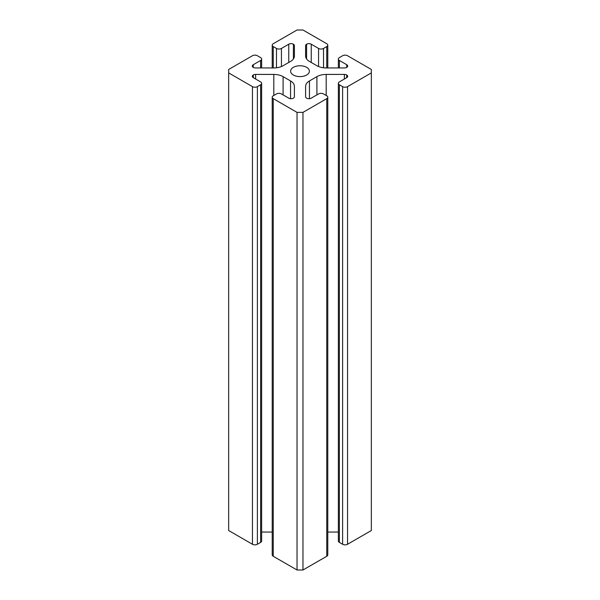 <?xml version="1.0" encoding="UTF-8"?>
<svg xmlns="http://www.w3.org/2000/svg" width="600" height="600" viewBox="0 0 600 600"><rect width="100%" height="100%" fill="white"/><g stroke="black" fill="none" stroke-linecap="round" stroke-linejoin="round"><path stroke-width="0.9" d="M306.638 67.35A9.39 5.423 0 0 0 296.407 66.18A9.39 5.423 0 0 0 290.61 71.183A9.39 5.423 0 0 0 293.362 75.015A9.39 5.423 0 0 0 303.593 76.192A9.39 5.423 0 0 0 309.39 71.183A9.39 5.423 0 0 0 306.638 67.35M326.752 67.95L326.752 46.59A3.502 2.025 0 0 0 327.78 45.157A3.502 2.025 0 0 0 326.752 43.725L302.97 30L297.03 30L273.248 43.725A3.502 2.025 0 0 0 272.22 45.157A3.502 2.025 0 0 0 273.248 46.59L273.248 67.95M288.765 62.46L288.765 44.213L281.43 48.45A3.502 2.025 180 0 1 276.472 48.45L273.248 46.59M288.765 44.213A3.285 1.897 180 0 1 293.407 44.213L293.407 58.95M293.43 58.912L293.407 44.213M293.43 44.227A3.285 1.897 180 0 1 294.397 45.57L294.397 56.062A13.133 7.582 180 0 1 290.55 61.425L283.095 65.73A13.133 7.582 180 0 1 273.81 67.95L255.63 67.95A3.285 1.897 180 0 1 253.305 67.395L253.282 67.38A3.285 1.897 180 0 1 252.322 66.037A3.285 1.897 180 0 1 253.282 64.703L253.282 67.38M253.282 77.67A3.285 1.897 180 0 1 252.322 76.335A3.285 1.897 180 0 1 253.282 74.992L253.282 77.67L260.618 81.907A3.502 2.025 180 0 1 261.645 83.34L261.645 540.967A3.502 2.025 180 0 1 260.618 542.4L257.392 544.26A3.502 2.025 180 0 1 252.442 544.26L252.442 86.633L228.66 72.9L228.66 69.472L252.442 55.74A3.502 2.025 0 0 1 257.392 55.74L260.618 57.6A3.502 2.025 180 0 1 261.645 59.032A3.502 2.025 180 0 1 260.618 60.465L253.282 64.703M252.442 86.633A3.502 2.025 0 0 0 257.392 86.633L257.392 544.26M261.645 83.34A3.502 2.025 180 0 1 260.618 84.773L257.392 86.633M253.305 77.685L253.282 74.992M253.305 74.977A3.285 1.897 180 0 1 255.63 74.422L255.63 79.028M273.81 95.46L273.81 74.422L255.63 74.422M273.81 74.422A13.133 7.582 180 0 1 283.095 76.642L283.095 94.883M290.55 98.685L290.55 80.948L283.095 76.642M290.55 80.948A13.133 7.582 180 0 1 294.397 86.31L294.397 96.802A3.285 1.897 180 0 1 293.43 98.145L293.407 98.16A3.285 1.897 180 0 1 288.765 98.16L281.43 93.922A3.502 2.025 180 0 0 276.472 93.922L273.248 95.782A3.502 2.025 0 0 0 272.22 97.215A3.502 2.025 0 0 0 273.248 98.64L297.03 112.373L302.97 112.373L326.752 98.64A3.502 2.025 0 0 0 327.78 97.215A3.502 2.025 0 0 0 326.752 95.782L323.528 93.922A3.502 2.025 180 0 0 318.57 93.922L311.235 98.16A3.285 1.897 180 0 1 306.593 98.16L306.57 98.145A3.285 1.897 180 0 1 305.603 96.802L305.603 86.31A13.133 7.582 180 0 1 309.45 80.948L309.45 98.685M316.905 94.883L316.905 76.642L309.45 80.948M316.905 76.642A13.133 7.582 180 0 1 326.19 74.422L326.19 95.46M344.37 79.028L344.37 74.422L326.19 74.422M344.37 74.422A3.285 1.897 180 0 1 346.695 74.977L346.695 77.685M346.718 74.992A3.285 1.897 180 0 1 347.678 76.335A3.285 1.897 180 0 1 346.718 77.67L346.695 74.977M342.608 86.633A3.502 2.025 0 0 0 347.558 86.633L347.558 544.26A3.502 2.025 180 0 1 342.608 544.26L342.608 86.633L339.382 84.773A3.502 2.025 180 0 1 338.355 83.34A3.502 2.025 180 0 1 339.382 81.907L346.718 77.67M347.558 86.633L371.34 72.9L371.34 69.472L347.558 55.74A3.502 2.025 0 0 0 342.608 55.74L339.382 57.6A3.502 2.025 180 0 0 338.355 59.032A3.502 2.025 180 0 0 339.382 60.465L346.718 64.703A3.285 1.897 180 0 1 347.678 66.037A3.285 1.897 180 0 1 346.718 67.38L346.718 64.703M306.593 58.95L306.57 44.227A3.285 1.897 180 0 0 305.603 45.57L305.603 56.062A13.133 7.582 180 0 0 309.45 61.425L316.905 65.73A13.133 7.582 180 0 0 326.19 67.95L344.37 67.95A3.285 1.897 180 0 0 346.695 67.395L346.718 67.38M306.593 44.213A3.285 1.897 180 0 1 311.235 44.213L311.235 62.46M326.752 46.59L323.528 48.45A3.502 2.025 180 0 1 318.57 48.45L311.235 44.213M347.558 544.26L371.34 530.528L371.34 72.9M342.608 544.26L339.382 542.4A3.502 2.025 180 0 1 338.355 540.967L338.355 83.34M338.355 532.05L327.78 532.05M327.78 97.215L327.78 554.842A3.502 2.025 180 0 1 326.752 556.275L326.752 98.64M273.248 98.64L273.248 556.275L297.03 570L302.97 570L326.752 556.275M273.248 556.275A3.502 2.025 180 0 1 272.22 554.842L272.22 97.215M272.22 532.05L261.645 532.05M228.66 72.9L228.66 530.528L252.442 544.26M297.03 112.373L297.03 570M302.97 112.373L302.97 570M339.382 542.4L339.382 84.773M260.618 542.4L260.618 84.773M276.472 67.793L276.472 48.45M281.43 66.547L281.43 48.45M260.618 67.95L260.618 60.465M339.382 67.95L339.382 60.465M306.57 44.227L306.57 58.912M318.57 66.547L318.57 48.45M323.528 67.793L323.528 48.45M272.22 67.95L272.22 45.157M261.645 67.95L261.645 59.032M338.355 67.95L338.355 59.032M327.78 67.95L327.78 45.157"/></g></svg>
